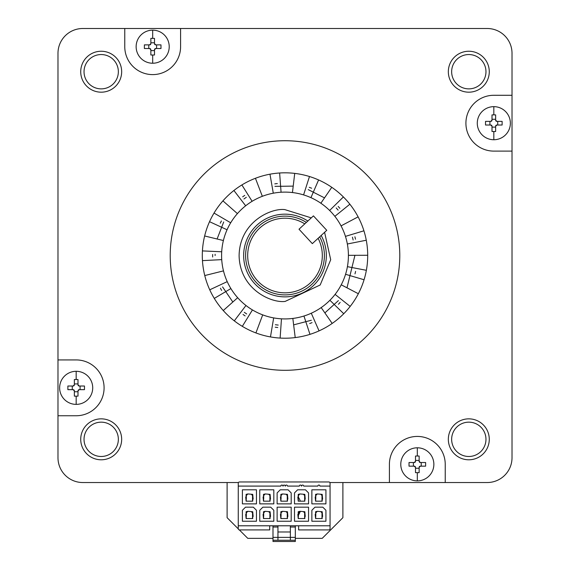 <?xml version="1.0" encoding="UTF-8"?>
<svg xmlns="http://www.w3.org/2000/svg" width="570" height="570" viewBox="0 0 570 570"><rect width="100%" height="100%" fill="white"/><g stroke="black" fill="none" stroke-linecap="round" stroke-linejoin="round"><path stroke-width="0.85" d="M355.602 271.384A72.362 72.362 0 0 1 355.003 273.857M340.147 302.378A72.362 72.362 0 0 1 338.459 304.287M312.054 322.634A72.362 72.362 0 0 1 309.674 323.546M277.761 327.515A72.362 72.362 0 0 1 275.232 327.216M245.129 315.908A72.362 72.362 0 0 1 243.034 314.469M221.63 290.465A72.362 72.362 0 0 1 220.44 288.213M212.653 257.013A72.362 72.362 0 0 1 212.646 254.462A72.362 72.362 0 0 0 212.638 255.517M220.241 223.219A72.362 72.362 0 0 1 221.424 220.96A72.362 72.362 0 0 0 220.241 223.219M242.67 196.821A72.362 72.362 0 0 1 244.765 195.375A72.362 72.362 0 0 0 242.67 196.821M274.797 183.875A72.362 72.362 0 0 1 277.319 183.561A72.362 72.362 0 0 0 274.797 183.875M309.261 187.338A72.362 72.362 0 0 1 311.64 188.235A72.362 72.362 0 0 0 309.261 187.338M338.167 206.426A72.362 72.362 0 0 1 339.855 208.321A72.362 72.362 0 0 0 338.167 206.426M354.889 236.749A72.362 72.362 0 0 1 355.509 239.222A72.362 72.362 0 0 0 354.889 236.749M223.148 241.58L223.654 239.486M261.331 196.693L263.347 195.923M291.377 192.432L292.453 192.553L291.377 192.432M293.906 318.295L291.762 318.559M341.722 283.853L340.725 285.762M322.057 306.966L320.283 308.199M340.539 224.929L341.551 226.839M367.7 255.267L348.405 255.324L348.391 254.241M348.405 255.517A63.405 63.405 0 0 1 285 318.922A63.405 63.405 0 0 1 221.595 255.517A63.405 63.405 0 0 1 285 192.111A63.405 63.405 0 0 1 348.405 255.517L348.398 256.4M321.744 203.846L320.86 203.226L331.769 187.309M293.522 192.689L292.453 192.553L294.719 173.387M238.132 212.817L237.412 213.615L222.927 200.868M261.694 314.483L262.699 314.868L255.909 332.937M236.956 296.899L237.669 297.704L223.262 310.55M223.233 269.831L223.483 270.878L204.765 275.552M170.209 255.517A114.791 114.791 0 0 1 285 140.726A114.791 114.791 0 0 1 399.791 255.517A114.791 114.791 0 0 1 285 370.308A114.791 114.791 0 0 1 170.209 255.517M121.666 439.32A20.47 20.47 0 0 1 101.196 459.791A20.47 20.47 0 0 1 80.726 439.32A20.47 20.47 0 0 1 101.196 418.85A20.47 20.47 0 0 1 121.666 439.32M84.032 439.32A17.164 17.164 0 0 0 101.196 456.484A17.164 17.164 0 0 0 118.353 439.32A17.164 17.164 0 0 0 101.196 422.163A17.164 17.164 0 0 0 84.032 439.32M489.274 439.32A20.47 20.47 0 0 1 468.804 459.791A20.47 20.47 0 0 1 448.334 439.32A20.47 20.47 0 0 1 468.804 418.85A20.47 20.47 0 0 1 489.274 439.32M451.647 439.32A17.164 17.164 0 0 0 468.804 456.484A17.164 17.164 0 0 0 485.968 439.32A17.164 17.164 0 0 0 468.804 422.163A17.164 17.164 0 0 0 451.647 439.32M121.666 71.713A20.47 20.47 0 0 1 101.196 92.183A20.47 20.47 0 0 1 80.726 71.713A20.47 20.47 0 0 1 101.196 51.243A20.47 20.47 0 0 1 121.666 71.713M84.032 71.713A17.164 17.164 0 0 0 101.196 88.87A17.164 17.164 0 0 0 118.353 71.713A17.164 17.164 0 0 0 101.196 54.549A17.164 17.164 0 0 0 84.032 71.713M489.274 71.713A20.47 20.47 0 0 1 468.804 92.183A20.47 20.47 0 0 1 448.334 71.713A20.47 20.47 0 0 1 468.804 51.243A20.47 20.47 0 0 1 489.274 71.713M451.647 71.713A17.164 17.164 0 0 0 468.804 88.87A17.164 17.164 0 0 0 485.968 71.713A17.164 17.164 0 0 0 468.804 54.549A17.164 17.164 0 0 0 451.647 71.713M329.866 482.534L389.41 482.534L389.41 464.343A27.909 27.909 0 0 1 417.318 436.428A27.909 27.909 0 0 1 445.234 464.343L445.234 482.534L487.207 482.534A24.809 24.809 0 0 0 512.017 457.724L512.017 151.107L493.827 151.107A27.909 27.909 0 0 1 465.911 123.198A27.909 27.909 0 0 1 493.827 95.283L512.017 95.283L512.017 53.309A24.809 24.809 0 0 0 487.207 28.5L180.59 28.5L180.59 46.69A27.909 27.909 0 0 1 152.682 74.606A27.909 27.909 0 0 1 124.766 46.69L124.766 28.5L82.793 28.5A24.809 24.809 0 0 0 57.983 53.309L57.983 359.927L76.173 359.927A27.909 27.909 0 0 1 104.089 387.835A27.909 27.909 0 0 1 76.173 415.751L57.983 415.751L57.983 457.724A24.809 24.809 0 0 0 82.793 482.534L238.452 482.534M367.7 255.517A82.7 82.7 0 0 1 285 338.217A82.7 82.7 0 0 1 202.3 255.517A82.7 82.7 0 0 1 285 172.817A82.7 82.7 0 0 1 367.7 255.517M57.983 415.751L57.983 359.927M124.766 28.5L180.59 28.5M512.017 95.283L512.017 151.107M445.234 482.534L389.41 482.534M321.166 235.474A41.354 41.354 0 0 1 285 296.87A41.354 41.354 0 0 1 265.435 219.087A41.354 41.354 0 0 1 307.843 221.046M318.11 238.303L319.685 236.849A39.387 39.387 0 0 1 285 294.904A39.387 39.387 0 0 1 266.154 220.932A39.387 39.387 0 0 1 306.354 222.421L299.008 229.211L312.332 243.639L318.11 238.303A37.321 37.321 0 0 1 285 292.838A37.321 37.321 0 0 1 266.91 222.877A37.321 37.321 0 0 1 304.779 223.875M152.682 30.153A16.537 16.537 0 0 1 169.219 46.69A16.537 16.537 0 0 1 152.682 63.234A16.537 16.537 0 0 1 136.137 46.69A16.537 16.537 0 0 1 152.682 30.153L152.682 38.361L150.858 38.39L150.858 43.634L149.618 44.873L144.381 44.873L144.381 48.514L149.618 48.514L150.858 49.754L150.858 54.991L152.682 55.026L154.499 54.991L154.499 49.754L155.738 48.514A1.24 1.24 0 0 0 154.499 49.754L154.499 50.609L150.858 50.609M155.738 48.514L160.982 48.514L160.982 44.873L155.738 44.873L154.499 43.634L154.499 38.39L152.682 38.361M149.618 44.873A1.24 1.24 0 0 0 150.858 43.634L150.858 42.779L154.499 42.779L154.499 43.634A1.24 1.24 0 0 0 155.738 44.873M148.763 48.514L148.763 44.873M150.858 49.754A1.24 1.24 0 0 0 149.618 48.514M156.6 44.873L156.6 48.514M154.499 38.39L154.499 42.779M417.318 447.799A16.537 16.537 0 0 1 433.863 464.343A16.537 16.537 0 0 1 417.318 480.88A16.537 16.537 0 0 1 400.781 464.343A16.537 16.537 0 0 1 417.318 447.799L417.318 456.007L415.501 456.043L415.501 461.28L414.262 462.519L409.018 462.519L409.018 466.16L414.262 466.16L415.501 467.4L415.501 472.644L417.318 472.673L419.142 472.644L419.142 467.4L420.382 466.16A1.24 1.24 0 0 0 419.142 467.4L419.142 468.255L415.501 468.255L415.501 467.4A1.24 1.24 0 0 0 414.262 466.16M420.382 466.16L425.619 466.16L425.619 462.519L420.382 462.519L419.142 461.28L419.142 456.043L417.318 456.007M414.262 462.519A1.24 1.24 0 0 0 415.501 461.28L415.501 460.425L419.142 460.425M413.4 466.16L413.4 462.519M421.237 462.519L421.237 466.16M419.142 461.28A1.24 1.24 0 0 0 420.382 462.519M415.501 468.255L415.501 472.644M493.827 106.654A16.537 16.537 0 0 1 510.364 123.198A16.537 16.537 0 0 1 493.827 139.736A16.537 16.537 0 0 1 477.282 123.198A16.537 16.537 0 0 1 493.827 106.654L493.827 114.862L492.003 114.898L492.003 120.135L490.763 121.374L485.526 121.374L485.526 125.015L490.763 125.015L492.003 126.255L492.003 131.499L493.827 131.528L495.644 131.499L495.644 126.255L496.883 125.015A1.24 1.24 0 0 0 495.644 126.255L495.644 127.117L492.003 127.117L492.003 126.255A1.24 1.24 0 0 0 490.763 125.015M496.883 125.015L502.127 125.015L502.127 121.374L496.883 121.374L495.644 120.135L495.644 114.898L493.827 114.862M490.763 121.374A1.24 1.24 0 0 0 492.003 120.135L492.003 119.28L495.644 119.28M489.908 125.015L489.908 121.374M497.738 121.374L497.738 125.015M495.644 120.135A1.24 1.24 0 0 0 496.883 121.374M492.003 127.117L492.003 131.499M76.173 371.298A16.537 16.537 0 0 1 92.718 387.835A16.537 16.537 0 0 1 76.173 404.379A16.537 16.537 0 0 1 59.636 387.835A16.537 16.537 0 0 1 76.173 371.298L76.173 379.506L74.356 379.534L74.356 384.779L73.117 386.018L67.873 386.018L67.873 389.659L73.117 389.659L74.356 390.899L74.356 396.136L76.173 396.171L77.997 396.136L77.997 390.899L79.237 389.659A1.24 1.24 0 0 0 77.997 390.899L77.997 391.754L74.356 391.754M79.237 389.659L84.474 389.659L84.474 386.018L79.237 386.018L77.997 384.779L77.997 379.534L76.173 379.506M73.117 386.018A1.24 1.24 0 0 0 74.356 384.779L74.356 383.924L77.997 383.924L77.997 384.779A1.24 1.24 0 0 0 79.237 386.018M72.262 389.659L72.262 386.018M74.356 390.899A1.24 1.24 0 0 0 73.117 389.659M80.092 386.018L80.092 389.659M77.997 379.534L77.997 383.924M306.354 222.421L313.436 215.88L326.76 230.309L319.685 236.849M299.008 229.211L312.332 243.639M298.423 497.268A16.124 16.124 0 0 1 300.326 501.18M300.297 511.311A16.124 16.124 0 0 1 298.423 515.138M269.674 501.18A16.124 16.124 0 0 1 269.895 500.553M239.336 529.908L247.786 538.358L272.994 538.358M295.324 538.358L322.214 538.358L342.891 517.681L342.891 482.534M227.109 482.534L227.109 517.681L238.267 528.846M298.63 525.789L298.63 529.922L328.819 529.922A1.24 1.24 0 0 0 330.059 528.682L330.059 525.789L238.26 525.789L238.26 528.682A1.24 1.24 0 0 0 239.5 529.922L269.688 529.922L269.688 525.789M272.994 540.26L272.994 537.368L277.953 537.368L277.953 540.26L272.994 540.26L272.994 541.5L295.324 541.5L295.324 525.789M272.994 537.368L272.994 525.789M330.059 525.789L330.059 483.196A1.24 1.24 0 0 0 328.819 481.956L239.5 481.956A1.24 1.24 0 0 0 238.26 483.196L238.26 525.789M238.26 486.089L280.853 486.089A1.033 1.033 0 0 1 281.886 485.056A1.033 1.033 0 0 1 282.919 486.089L283.126 486.089A1.033 1.033 0 0 1 284.159 485.056A1.033 1.033 0 0 1 285.192 486.089L285.399 486.089A1.033 1.033 0 0 1 286.432 485.056A1.033 1.033 0 0 1 287.465 486.089L299.357 486.089A1.033 1.033 0 0 1 300.39 485.056A1.033 1.033 0 0 1 301.423 486.089L301.63 486.089A1.033 1.033 0 0 1 302.663 485.056A1.033 1.033 0 0 1 303.696 486.089L317.861 486.089A1.033 1.033 0 0 1 318.894 485.056A1.033 1.033 0 0 1 319.927 486.089L330.059 486.089M295.324 540.26L290.365 540.26L290.365 537.368L295.324 537.368M256.457 489.808L256.457 503.873L242.393 503.873L242.393 489.808L256.457 489.808M256.457 510.278L256.457 521.236L242.393 521.236L242.393 510.278L245.499 507.179L253.351 507.179L256.457 510.278M273.821 489.808L273.821 503.873L259.763 503.873L259.763 489.808L273.821 489.808M273.821 510.278L273.821 521.236L259.763 521.236L259.763 510.278L262.863 507.179L270.721 507.179L273.821 510.278M280.233 489.808L288.085 489.808L291.192 492.915L291.192 503.873L277.127 503.873L277.127 492.915L280.233 489.808M291.192 507.179L291.192 521.236L277.127 521.236L277.127 507.179L291.192 507.179M297.597 489.808L305.456 489.808L308.555 492.915L308.555 503.873L294.498 503.873L294.498 492.915L297.597 489.808M308.555 507.179L308.555 521.236L294.498 521.236L294.498 507.179L308.555 507.179M325.926 489.808L325.926 503.873L311.861 503.873L311.861 489.808L325.926 489.808M325.926 521.236L311.861 521.236L311.861 510.278L314.968 507.179L322.82 507.179L325.926 510.278L325.926 521.236M277.953 525.789L277.953 537.368L290.365 537.368L290.365 525.789M322.2 499.113L322.2 501.18L315.588 501.18L315.174 497.047L315.588 497.047L315.588 494.361L317.34 493.948L322.2 494.361L322.613 499.113L321.993 499.113L321.993 501.18M252.731 516.484L252.731 518.55L246.119 518.55L245.706 514.418L246.119 514.418L246.119 511.725L247.872 511.311L252.731 511.725L253.144 516.484L252.524 516.484L252.524 518.55M270.102 516.484L270.102 518.55L263.483 518.55L263.069 514.418L263.483 514.418L263.483 511.725L265.242 511.311L270.102 511.725L270.515 516.484L269.895 516.484L269.895 518.55M287.465 516.484L287.465 518.55L280.853 518.55L280.44 514.418L280.853 514.418L280.853 511.725L282.606 511.311L287.465 511.725L287.879 516.484L287.259 516.484L287.259 518.55M304.836 516.484L304.836 518.55L298.217 518.55L297.804 514.418L298.217 514.418L298.217 511.725L299.977 511.311L304.836 511.725L305.249 516.484L304.629 516.484L304.629 518.55M322.2 516.484L322.2 518.55L315.588 518.55L315.174 514.418L315.588 514.418L315.588 511.725L317.34 511.311L322.2 511.725L322.613 516.484L321.993 516.484L321.993 518.55M252.731 499.113L252.731 501.18L246.119 501.18L245.706 497.047L246.119 497.047L246.119 494.361L247.872 493.948L252.731 494.361L253.144 499.113L252.524 499.113L252.524 501.18M270.102 499.113L270.102 501.18L263.483 501.18L263.069 497.047L263.483 497.047L263.483 494.361L265.242 493.948L270.102 494.361L270.515 499.113L269.895 499.113L269.895 501.18M287.465 499.113L287.465 501.18L280.853 501.18L280.44 497.047L280.853 497.047L280.853 494.361L282.606 493.948L287.465 494.361L287.879 499.113L287.259 499.113L287.259 501.18M304.836 499.113L304.836 501.18L298.217 501.18L297.804 497.047L298.217 497.047L298.217 494.361L299.977 493.948L304.836 494.361L305.249 499.113L304.629 499.113L304.629 501.18M277.953 531.988L290.365 531.988M290.365 540.26L277.953 540.26M315.794 501.18L315.588 499.113M320.86 494.361L321.993 495.494L321.993 499.113M315.794 499.113L315.794 495.494L316.927 494.361M246.326 518.55L246.119 516.484M251.391 511.725L252.524 512.865L252.524 516.484M246.326 516.484L246.326 512.865L247.458 511.725M263.689 518.55L263.483 516.484M268.755 511.725L269.895 512.865L269.895 516.484M263.689 516.484L263.689 512.865L264.829 511.725M281.06 518.55L280.853 516.484M286.126 511.725L287.259 512.865L287.259 516.484M281.06 516.484L281.06 512.865L282.193 511.725M298.423 518.55L298.217 516.484M303.489 511.725L304.629 512.865L304.629 516.484M298.423 516.484L298.423 512.865L299.564 511.725M315.794 518.55L315.588 516.484M320.86 511.725L321.993 512.865L321.993 516.484M315.794 516.484L315.794 512.865L316.927 511.725M246.326 501.18L246.119 499.113M251.391 494.361L252.524 495.494L252.524 499.113M246.326 499.113L246.326 495.494L247.458 494.361M263.689 501.18L263.483 499.113M268.755 494.361L269.895 495.494L269.895 499.113M263.689 499.113L263.689 495.494L264.829 494.361M281.06 501.18L280.853 499.113M286.126 494.361L287.259 495.494L287.259 499.113M281.06 499.113L281.06 495.494L282.193 494.361M298.423 501.18L298.217 499.113M303.489 494.361L304.629 495.494L304.629 499.113M298.423 499.113L298.423 495.494L299.564 494.361M354.882 255.517L346.98 287.807M338.395 300.604L324.871 312.909M311.327 320.255L293.636 324.864M278.224 325.071L275.353 324.729M246.682 313.956L244.295 312.317M232.831 302.014L222.557 286.895M215.118 255.517L215.125 254.284M217.099 239.001L223.704 221.951M243.946 198.966L246.326 197.313M274.932 186.362L293.215 186.119M308.22 189.603L324.522 197.883M336.193 207.943L338.117 210.109M352.438 237.184L353.136 239.991M204.644 235.973L223.39 240.533M255.438 178.282L262.335 196.301M295.217 337.583L292.838 318.438M358.345 293.728L341.231 284.808M332.189 323.432L321.181 307.586M358.11 216.857L341.052 225.877M311.27 217.875L284.858 209.618C271.427 207.815 239.621 221.68 239.101 255.659C239.828 289.631 271.719 303.304 285.142 301.416L320.19 284.979L330.707 259.742L324.601 232.304M152.682 55.026L152.682 63.234M417.318 472.673L417.318 480.88M493.827 131.528L493.827 139.736M76.173 396.171L76.173 404.379M277.953 527.029L272.994 527.029M295.324 527.029L290.365 527.029M273.664 317.903L270.472 336.934M245.969 305.484L234.298 320.853M227.223 281.63L209.746 289.809M221.709 251.783L202.428 250.907M230.693 222.799L214.028 213.059M252.118 201.303L241.887 184.944M281.074 192.233L279.621 172.988M303.953 316.022L309.973 334.362M345.562 274.291L364.073 279.756M329.902 300.283L343.753 313.721M310.935 197.662L318.594 179.942M334.854 216.336L349.866 204.21M347.351 243.996L366.275 240.234M242.321 326.353L252.446 309.93M214.292 298.409L230.893 288.57M202.457 260.632L221.73 259.635M209.532 221.687L227.06 229.76M233.899 190.487L245.67 205.784M269.973 174.192L273.286 193.202M309.489 176.522L303.582 194.897M280.127 338.074L281.466 318.822M350.18 306.425L335.089 294.391M319.05 330.885L311.284 313.215M343.397 196.949L329.624 210.48M363.924 230.8L345.448 236.379M366.368 270.308L347.415 266.66"/></g></svg>
